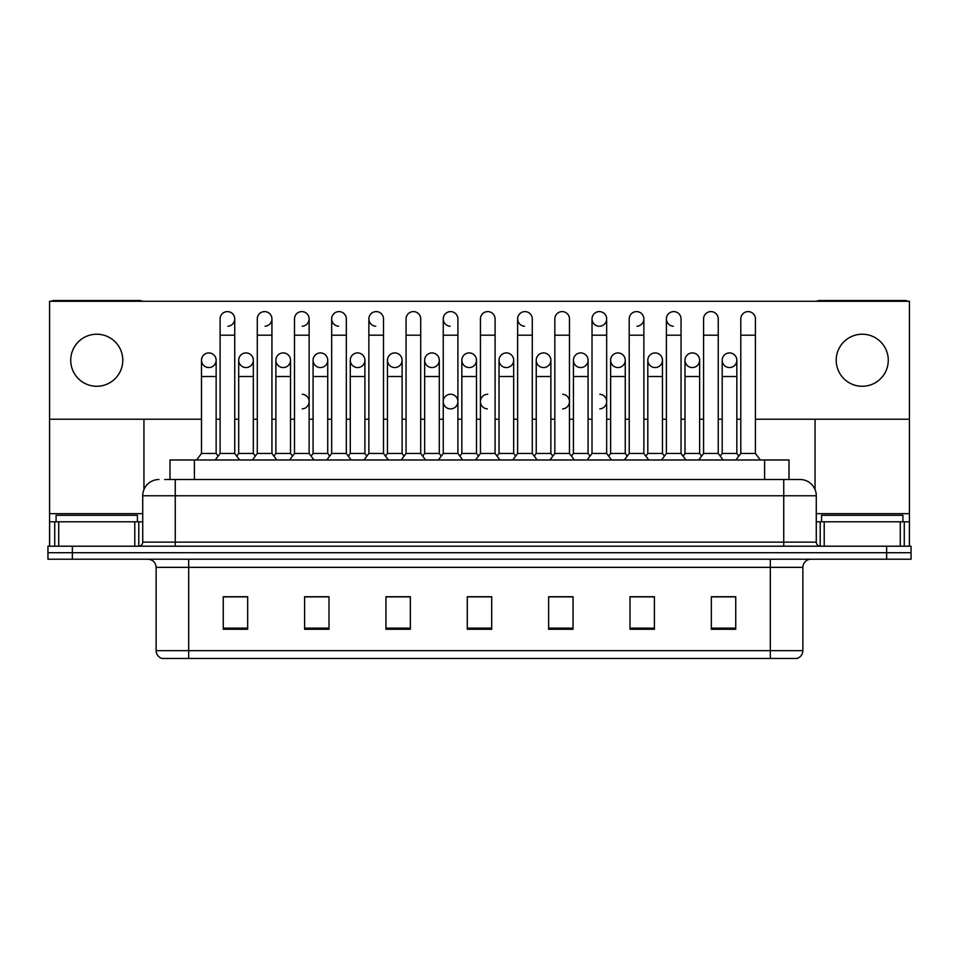 <?xml version="1.0" encoding="UTF-8"?>
<svg xmlns="http://www.w3.org/2000/svg" width="959" height="959" viewBox="0 0 959 959"><rect width="100%" height="100%" fill="white"/><g stroke="black" fill="none" stroke-linecap="round" stroke-linejoin="round"><path stroke-width="1.44" d="M164.684 479.5L175.257 479.5L164.684 479.5L169.983 479.5L169.983 459.972L789.017 459.972L789.017 479.5M802.863 650.658C802.635 654.553 800.681 657.155 797.001 658.461L770.317 658.461L770.317 650.658L802.863 650.658L802.863 567.356A8.14 8.14 0 0 1 810.99 559.217M770.317 658.461L161.999 658.461A8.14 8.14 0 0 1 156.137 650.658L156.137 567.356C155.658 562.418 152.949 559.708 148.01 559.217M72.357 546.21L911.05 546.21L911.05 552.708L47.95 552.708L47.95 559.217L72.357 559.217L72.357 552.708L47.95 552.708L47.95 546.21L72.357 546.21L72.357 552.708L911.05 552.708L911.05 559.217L72.357 559.217M735.745 629.26L735.745 596.726L711.338 596.726L711.338 629.26L735.745 629.26M654.398 629.26L654.398 596.726L629.991 596.726L629.991 629.26L654.398 629.26M573.05 629.26L573.05 596.726L548.644 596.726L548.644 629.26L573.05 629.26M247.662 629.26L247.662 596.726L223.255 596.726L223.255 629.26L247.662 629.26M329.009 629.26L329.009 596.726L304.602 596.726L304.602 629.26L329.009 629.26M410.356 629.26L410.356 596.726L385.95 596.726L385.95 629.26L410.356 629.26M491.703 629.26L491.703 596.726L467.297 596.726L467.297 629.26L491.703 629.26M755.692 658.461L203.308 658.461M646.989 596.882L644.664 596.882M721.384 596.882L719.058 596.882M405.249 596.882L402.924 596.882M386.645 596.882L410.356 596.882M304.602 596.882L328.529 596.882M312.262 596.882L309.937 596.726M237.88 596.882L235.554 596.882M572.607 596.882L570.281 596.882M554.014 596.882L551.689 596.882M479.632 596.882L477.306 596.882M491.703 596.882L467.297 596.882M247.662 596.882L223.255 596.882M573.05 596.882L548.644 596.882M654.398 596.882L629.991 596.882M735.745 596.882L711.338 596.882M158.99 479.5A16.267 16.267 0 0 0 142.723 495.767L142.723 542.135A4.064 4.064 0 0 1 138.647 546.21M816.277 495.767L175.257 495.767L175.257 479.5L800.01 479.5A16.267 16.267 0 0 1 816.277 495.767L816.277 542.135C816.517 544.604 817.871 545.959 820.353 546.21M220.102 335.194L234.739 335.194L234.739 453.463L220.102 453.463L220.102 318.915A7.324 7.324 0 0 1 227.882 311.615A7.324 7.324 0 0 1 234.739 318.915A7.324 7.324 0 0 1 227.882 326.228M216.147 453.463L216.147 376.515L201.498 376.515L201.498 453.463L216.147 453.463L218.125 456.1L220.102 453.463L215.212 459.972M234.739 401.569L234.739 453.463L239.618 459.972M208.822 352.924A7.324 7.324 0 0 0 201.51 360.009A7.324 7.324 0 0 0 208.367 367.549A7.324 7.324 0 0 1 201.498 360.248A7.324 7.324 0 0 1 209.278 352.936A7.324 7.324 0 0 1 216.147 360.248L216.147 376.515M201.498 453.463L196.619 459.972M234.739 453.463L236.717 456.1L238.695 453.463L238.695 360.248A7.324 7.324 0 0 1 246.475 352.936A7.324 7.324 0 0 1 253.332 360.248L253.332 376.515L238.695 376.515M257.288 335.194L271.936 335.194L271.936 453.463L257.288 453.463L257.288 318.915A7.324 7.324 0 0 1 265.068 311.615A7.324 7.324 0 0 1 271.936 318.915A7.324 7.324 0 0 1 265.068 326.228M257.288 453.463L252.409 459.972M271.936 401.569L271.936 453.463L276.815 459.972M294.485 335.194L309.122 335.194L309.122 453.463L294.485 453.463L294.485 318.915A7.324 7.324 0 0 1 302.265 311.615A7.324 7.324 0 0 1 309.122 318.915A7.324 7.324 0 0 1 302.265 326.228M294.485 401.569L294.485 453.463L289.606 459.972M309.122 401.569L309.122 453.463L314.001 459.972M331.67 335.194L346.319 335.194L346.319 453.463L331.67 453.463L331.67 318.915A7.324 7.324 0 0 1 339.45 311.615A7.324 7.324 0 0 1 346.319 318.915A7.324 7.324 0 0 0 339.45 311.615M331.67 401.569L331.67 453.463L326.791 459.972M346.319 401.569L346.319 453.463L351.198 459.972M368.867 335.194L383.504 335.194L383.504 453.463L368.867 453.463L368.867 318.915A7.324 7.324 0 0 1 376.647 311.615A7.324 7.324 0 0 1 383.504 318.915A7.324 7.324 0 0 0 376.647 311.615M368.867 453.463L363.988 459.972M383.504 453.463L388.395 459.972M246.019 352.924A7.324 7.324 0 0 0 238.695 360.009A7.324 7.324 0 0 0 245.552 367.549A7.324 7.324 0 0 1 238.695 360.248M253.332 376.515L253.332 453.463L238.695 453.463M253.332 453.463L255.31 456.1M283.205 352.924A7.324 7.324 0 0 0 275.892 360.009A7.324 7.324 0 0 0 282.749 367.549A7.324 7.324 0 0 1 275.892 360.248A7.324 7.324 0 0 1 283.672 352.936A7.324 7.324 0 0 1 290.529 360.248L290.529 376.515L275.892 376.515L275.892 360.248M290.529 376.515L290.529 453.463L275.892 453.463L275.892 376.515M275.892 453.463L273.914 456.1L271.936 453.463M290.529 453.463L292.507 456.1L294.485 453.463M320.402 352.924A7.324 7.324 0 0 0 313.078 360.009A7.324 7.324 0 0 0 319.934 367.549A7.324 7.324 0 0 1 313.078 360.248A7.324 7.324 0 0 1 320.857 352.936A7.324 7.324 0 0 1 327.726 360.248L327.726 376.515L313.078 376.515L313.078 360.248M327.726 376.515L327.726 453.463L313.078 453.463L313.078 376.515M313.078 453.463L311.1 456.1L309.122 453.463M327.726 453.463L329.692 456.1M137.437 521.804L137.437 515.295L56.09 515.295L56.09 521.804M902.91 521.804L902.91 515.295L821.563 515.295L821.563 521.804M134.787 546.21L134.787 521.804L58.727 521.804L58.727 546.21M142.196 301.27A4.064 4.064 0 0 0 139.87 300.539L53.644 300.539A4.064 4.064 0 0 0 51.318 301.27M755.428 419.227L909.42 419.227L909.42 301.27L49.58 301.27L49.58 521.804L58.727 521.804M143.946 419.227L143.946 489.593M134.787 521.804L142.723 521.804M49.58 546.21L49.58 521.804M900.273 546.21L900.273 521.804L824.213 521.804L824.213 546.21M909.42 546.21L909.42 521.804L909.42 546.21M907.682 301.27A4.064 4.064 0 0 0 905.356 300.539L819.13 300.539A4.064 4.064 0 0 0 816.804 301.27M815.054 419.227L815.054 489.593M909.42 419.227L909.42 521.804L904.277 521.804L904.277 546.21M816.277 521.804L824.213 521.804M900.273 521.804L904.277 521.804M487.759 394.245A7.324 7.324 0 0 0 480.447 401.341A7.324 7.324 0 0 0 487.304 408.882M450.574 394.245A7.324 7.324 0 0 0 443.25 401.341A7.324 7.324 0 0 0 450.119 408.882M729.511 352.924A7.324 7.324 0 0 0 722.199 360.009A7.324 7.324 0 0 0 729.056 367.549M692.326 352.924A7.324 7.324 0 0 0 685.002 360.009A7.324 7.324 0 0 0 691.859 367.549M655.129 352.924A7.324 7.324 0 0 0 647.816 360.009A7.324 7.324 0 0 0 654.673 367.549M617.944 352.924A7.324 7.324 0 0 0 610.619 360.009A7.324 7.324 0 0 0 617.476 367.549A7.324 7.324 0 0 1 610.619 360.248A7.324 7.324 0 0 1 618.399 352.936A7.324 7.324 0 0 1 625.256 360.248L625.256 376.515L610.619 376.515L610.619 360.248M580.746 352.924A7.324 7.324 0 0 0 573.422 360.009A7.324 7.324 0 0 0 580.291 367.549A7.324 7.324 0 0 1 573.422 360.248A7.324 7.324 0 0 1 581.202 352.936A7.324 7.324 0 0 1 588.071 360.248L588.071 376.515L573.422 376.515L573.422 360.248M543.549 352.924A7.324 7.324 0 0 0 536.237 360.009A7.324 7.324 0 0 0 543.094 367.549A7.324 7.324 0 0 1 536.237 360.248A7.324 7.324 0 0 1 544.017 352.936A7.324 7.324 0 0 1 550.874 360.248L550.874 376.515L536.237 376.515L536.237 360.248M506.364 352.924A7.324 7.324 0 0 0 499.04 360.009A7.324 7.324 0 0 0 505.896 367.549A7.324 7.324 0 0 1 499.04 360.248A7.324 7.324 0 0 1 506.82 352.936A7.324 7.324 0 0 1 513.676 360.248L513.676 376.515L499.04 376.515L499.04 360.248M469.167 352.924A7.324 7.324 0 0 0 461.854 360.009A7.324 7.324 0 0 0 468.711 367.549A7.324 7.324 0 0 1 461.842 360.248A7.324 7.324 0 0 1 469.634 352.936A7.324 7.324 0 0 1 476.491 360.248L476.491 376.515L461.842 376.515L461.842 360.248M431.982 352.924A7.324 7.324 0 0 0 424.657 360.009A7.324 7.324 0 0 0 431.514 367.549A7.324 7.324 0 0 1 424.657 360.248A7.324 7.324 0 0 1 432.437 352.936A7.324 7.324 0 0 1 439.294 360.248L439.294 376.515L424.657 376.515L424.657 360.248M394.784 352.924A7.324 7.324 0 0 0 387.472 360.009A7.324 7.324 0 0 0 394.329 367.549A7.324 7.324 0 0 1 387.46 360.248A7.324 7.324 0 0 1 395.24 352.936A7.324 7.324 0 0 1 402.109 360.248L402.109 376.515L387.46 376.515L387.46 360.248M666.409 335.194L681.046 335.194L681.046 453.463L666.409 453.463L666.409 318.915A7.324 7.324 0 0 1 673.721 311.603A7.324 7.324 0 0 0 666.409 318.688A7.324 7.324 0 0 0 673.266 326.228M592.015 335.194L606.663 335.194L606.663 453.463L592.015 453.463L592.015 318.915A7.324 7.324 0 0 1 599.339 311.603A7.324 7.324 0 0 0 592.027 318.688A7.324 7.324 0 0 0 598.884 326.228M517.632 335.194L532.281 335.194L532.281 453.463L517.632 453.463L517.632 318.915A7.324 7.324 0 0 1 524.957 311.603A7.324 7.324 0 0 0 517.644 318.688A7.324 7.324 0 0 0 524.501 326.228M443.25 335.194L457.899 335.194L457.899 453.463L443.25 453.463L443.25 318.915A7.324 7.324 0 0 1 450.574 311.603A7.324 7.324 0 0 0 443.25 318.688A7.324 7.324 0 0 0 450.119 326.228M357.587 352.924A7.324 7.324 0 0 0 350.275 360.009A7.324 7.324 0 0 0 357.132 367.549A7.324 7.324 0 0 1 350.275 360.248A7.324 7.324 0 0 1 358.055 352.936A7.324 7.324 0 0 1 364.911 360.248L364.911 376.515L350.275 376.515L350.275 360.248M376.192 311.603A7.324 7.324 0 0 0 368.867 318.688A7.324 7.324 0 0 0 375.724 326.228M338.995 311.603A7.324 7.324 0 0 0 331.682 318.688A7.324 7.324 0 0 0 338.539 326.228M862.237 334.212A26.037 26.037 0 0 0 836.212 360.248A26.037 26.037 0 0 0 862.237 386.273A26.037 26.037 0 0 0 888.274 360.248A26.037 26.037 0 0 0 862.237 334.212M96.763 334.212A26.037 26.037 0 0 0 70.726 360.248A26.037 26.037 0 0 0 96.763 386.273A26.037 26.037 0 0 0 122.788 360.248A26.037 26.037 0 0 0 96.763 334.212M599.807 408.882A7.324 7.324 0 0 0 606.663 401.569A7.324 7.324 0 0 0 599.807 394.257M451.03 408.882A7.324 7.324 0 0 0 457.899 401.569A7.324 7.324 0 0 0 451.03 394.257M729.979 367.549A7.324 7.324 0 0 0 736.836 360.248A7.324 7.324 0 0 0 729.979 352.936A7.324 7.324 0 0 1 736.836 360.248L736.836 376.515L722.199 376.515L722.199 360.248A7.324 7.324 0 0 1 729.979 352.936M655.584 367.549A7.324 7.324 0 0 0 662.453 360.248A7.324 7.324 0 0 0 655.584 352.936A7.324 7.324 0 0 1 662.453 360.248L662.453 376.515L647.804 376.515L647.804 360.248A7.324 7.324 0 0 1 655.584 352.936M581.202 367.549A7.324 7.324 0 0 0 588.071 360.248A7.324 7.324 0 0 0 581.202 352.936M506.82 367.549A7.324 7.324 0 0 0 513.676 360.248A7.324 7.324 0 0 0 506.82 352.936M432.437 367.549A7.324 7.324 0 0 0 439.294 360.248A7.324 7.324 0 0 0 432.437 352.936M599.807 326.228A7.324 7.324 0 0 0 606.663 318.915A7.324 7.324 0 0 0 599.807 311.615A7.324 7.324 0 0 1 606.663 318.915L606.663 335.194M302.265 408.882A7.324 7.324 0 0 0 309.122 401.569A7.324 7.324 0 0 0 302.265 394.257M320.857 367.549A7.324 7.324 0 0 0 327.726 360.248A7.324 7.324 0 0 0 320.857 352.936M246.475 367.549A7.324 7.324 0 0 0 253.332 360.248A7.324 7.324 0 0 0 246.475 352.936M49.58 419.227L201.498 419.227M216.147 419.227L220.102 419.227M234.739 419.227L238.695 419.227M253.332 419.227L257.288 419.227M271.936 419.227L275.892 419.227M290.529 419.227L294.485 419.227M309.122 419.227L313.078 419.227M327.726 419.227L331.67 419.227M346.319 419.227L350.275 419.227M364.911 419.227L368.867 419.227M383.504 419.227L387.46 419.227M402.109 419.227L406.065 419.227M420.701 419.227L424.657 419.227M439.294 419.227L443.25 419.227M457.899 419.227L461.842 419.227M476.491 419.227L480.447 419.227M495.084 419.227L499.04 419.227M513.676 419.227L517.632 419.227M532.281 419.227L536.237 419.227M550.874 419.227L554.829 419.227M569.466 419.227L573.422 419.227M588.071 419.227L592.015 419.227M606.663 419.227L610.619 419.227M625.256 419.227L629.212 419.227M643.861 419.227L647.804 419.227M662.453 419.227L666.409 419.227M681.046 419.227L685.002 419.227M699.638 419.227L703.594 419.227M718.243 419.227L722.199 419.227M736.836 419.227L740.792 419.227M209.278 367.549A7.324 7.324 0 0 0 216.147 360.248A7.324 7.324 0 0 0 209.278 352.936M283.672 367.549A7.324 7.324 0 0 0 290.529 360.248A7.324 7.324 0 0 0 283.672 352.936M358.055 367.549A7.324 7.324 0 0 0 364.911 360.248A7.324 7.324 0 0 0 358.055 352.936M636.992 326.228A7.324 7.324 0 0 0 643.861 318.915A7.324 7.324 0 0 0 636.992 311.615A7.324 7.324 0 0 1 643.861 318.915L643.861 335.194L629.212 335.194L629.212 318.915A7.324 7.324 0 0 1 636.992 311.615M395.24 367.549A7.324 7.324 0 0 0 402.109 360.248A7.324 7.324 0 0 0 395.24 352.936M469.634 367.549A7.324 7.324 0 0 0 476.491 360.248A7.324 7.324 0 0 0 469.634 352.936M544.017 367.549A7.324 7.324 0 0 0 550.874 360.248A7.324 7.324 0 0 0 544.017 352.936M618.399 367.549A7.324 7.324 0 0 0 625.256 360.248A7.324 7.324 0 0 0 618.399 352.936M692.782 367.549A7.324 7.324 0 0 0 699.638 360.248A7.324 7.324 0 0 0 692.782 352.936A7.324 7.324 0 0 1 699.638 360.248L699.638 376.515L685.002 376.515L685.002 360.248A7.324 7.324 0 0 1 692.782 352.936M562.609 408.882A7.324 7.324 0 0 0 569.466 401.569A7.324 7.324 0 0 0 562.609 394.257M364.911 376.515L364.911 453.463L350.275 453.463L350.275 376.515M350.275 453.463L348.297 456.1M364.911 453.463L366.889 456.1M406.065 335.194L420.701 335.194L420.701 453.463L406.065 453.463L406.065 318.915A7.324 7.324 0 0 1 413.844 311.615A7.324 7.324 0 0 1 420.701 318.915A7.324 7.324 0 0 0 413.844 311.615M406.065 453.463L401.174 459.972M420.701 453.463L425.58 459.972M450.574 311.603A7.324 7.324 0 0 1 457.899 318.915A7.324 7.324 0 0 0 451.03 311.615M443.25 453.463L438.371 459.972M457.899 453.463L462.777 459.972M480.447 335.194L495.084 335.194L495.084 453.463L480.447 453.463L480.447 318.915A7.324 7.324 0 0 1 488.227 311.615A7.324 7.324 0 0 1 495.084 318.915A7.324 7.324 0 0 0 488.227 311.615M480.447 453.463L475.568 459.972M495.084 453.463L499.963 459.972M524.957 311.603A7.324 7.324 0 0 1 532.281 318.915A7.324 7.324 0 0 0 525.412 311.615M517.632 453.463L512.753 459.972M532.281 453.463L537.16 459.972M402.109 376.515L402.109 453.463L387.46 453.463L387.46 376.515M387.46 453.463L385.482 456.1M402.109 453.463L404.087 456.1M439.294 376.515L439.294 453.463L424.657 453.463L424.657 376.515M424.657 453.463L422.679 456.1M439.294 453.463L441.272 456.1M476.491 376.515L476.491 453.463L461.842 453.463L461.842 376.515M461.842 453.463L459.876 456.1M476.491 453.463L478.469 456.1M513.676 376.515L513.676 453.463L499.04 453.463L499.04 376.515M499.04 453.463L497.062 456.1M513.676 453.463L515.654 456.1M554.829 335.194L569.466 335.194L569.466 453.463L554.829 453.463L554.829 318.915A7.324 7.324 0 0 1 562.609 311.615A7.324 7.324 0 0 1 569.466 318.915A7.324 7.324 0 0 0 562.609 311.615M554.829 453.463L549.951 459.972M569.466 453.463L574.357 459.972M592.015 453.463L587.136 459.972M606.663 453.463L611.542 459.972M643.861 335.194L643.861 453.463L629.212 453.463L629.212 335.194M610.619 376.515L610.619 453.463L625.256 453.463L627.234 456.1L629.212 453.463L624.333 459.972M643.861 417.836L643.861 453.463L648.74 459.972M673.721 311.603A7.324 7.324 0 0 1 681.046 318.915A7.324 7.324 0 0 0 674.189 311.615M647.804 376.515L647.804 453.463L662.453 453.463L664.431 456.1L666.409 453.463L661.518 459.972M699.638 376.515L699.638 453.463L685.002 453.463L683.024 456.1L681.046 453.463L685.925 459.972M703.594 335.194L718.243 335.194L718.243 453.463L703.594 453.463L703.594 318.915A7.324 7.324 0 0 1 711.374 311.615A7.324 7.324 0 0 1 718.243 318.915A7.324 7.324 0 0 0 711.374 311.615M699.638 453.463L701.616 456.1L703.594 453.463L698.715 459.972M718.243 417.836L718.243 453.463L723.122 459.972M740.792 335.194L755.428 335.194L755.428 453.463L740.792 453.463L740.792 318.915A7.324 7.324 0 0 1 748.571 311.615A7.324 7.324 0 0 1 755.428 318.915A7.324 7.324 0 0 0 748.571 311.615M740.792 453.463L735.913 459.972M755.428 453.463L760.307 459.972M550.874 376.515L550.874 453.463L536.237 453.463L536.237 376.515M536.237 453.463L534.259 456.1M550.874 453.463L552.852 456.1M588.071 376.515L588.071 453.463L573.422 453.463L573.422 376.515M573.422 453.463L571.444 456.1M588.071 453.463L590.049 456.1M625.256 453.463L625.256 376.515M610.619 453.463L608.641 456.1M662.453 453.463L662.453 376.515M647.804 453.463L645.827 456.1M685.002 453.463L685.002 376.515M736.836 376.515L736.836 453.463L722.199 453.463L722.199 376.515M722.199 453.463L720.221 456.1L718.243 453.463M736.836 453.463L738.814 456.1M194.389 479.5L194.389 459.972M764.611 479.5L764.611 459.972M770.317 559.217L770.317 567.356L156.137 567.356M802.863 567.356L770.317 567.356L770.317 650.658L188.683 650.658L188.683 658.461M156.137 650.658L188.683 650.658L188.683 559.217M886.643 559.217L886.643 546.21M491.703 628.133L467.297 628.133M410.356 628.133L385.95 628.133M329.009 628.133L304.602 628.133M247.662 628.133L223.255 628.133M573.05 628.133L548.644 628.133M654.398 628.133L629.991 628.133M735.745 628.133L711.338 628.133M175.257 546.21L175.257 495.767L142.723 495.767M142.723 542.135L816.277 542.135M783.743 479.5L783.743 546.21M227.882 311.615A7.324 7.324 0 0 1 234.739 318.915L234.739 335.194M265.068 311.615A7.324 7.324 0 0 1 271.936 318.915L271.936 335.194M302.265 311.615A7.324 7.324 0 0 1 309.122 318.915L309.122 335.194M142.723 513.664L49.58 513.664M138.791 521.804L138.791 546.198M49.64 521.804L49.64 546.21M54.723 546.21L54.723 521.804M909.42 513.664L816.277 513.664M909.36 546.21L909.36 521.804M820.209 546.198L820.209 521.804M201.498 376.515L201.498 360.248M220.102 417.836L220.102 401.569M346.319 335.194L346.319 318.915M383.504 335.194L383.504 318.915M420.701 335.194L420.701 318.915M457.899 335.194L457.899 318.915M495.084 335.194L495.084 318.915M532.281 335.194L532.281 318.915M406.065 417.836L406.065 401.569M420.701 417.836L420.701 401.569M443.25 417.836L443.25 401.569M457.899 417.836L457.899 401.569M569.466 335.194L569.466 318.915M681.046 335.194L681.046 318.915M718.243 335.194L718.243 318.915M755.428 335.194L755.428 318.915"/></g></svg>
